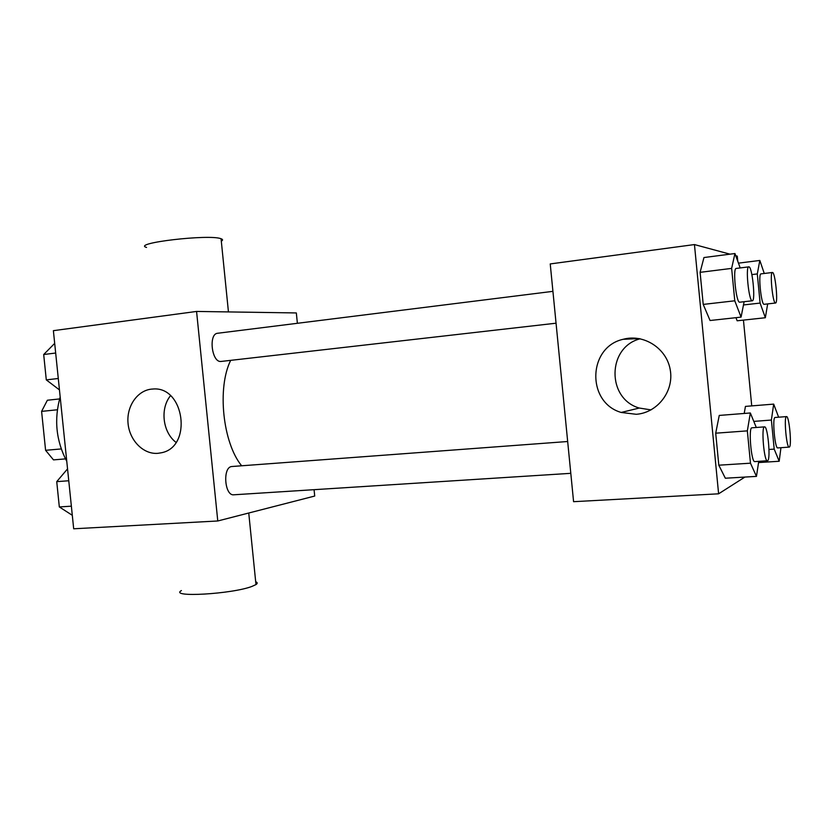 <?xml version="1.0" encoding="UTF-8"?>
<svg xmlns="http://www.w3.org/2000/svg" width="832" height="832" viewBox="0 0 832 832"><rect width="100%" height="100%" fill="white"/><g stroke="black" fill="none" stroke-linecap="round" stroke-linejoin="round"><path stroke-width="1.25" d="M61.183 448.947L45.594 450.299L41.6 411.382L47.372 400.234L59.561 398.934M45.594 450.299L53.487 459.878L65.416 458.9M57.304 409.781L41.6 411.382M60.174 396.968C53.893 419.411 56.098 440.877 66.768 461.365M314.08 489.684L314.714 496.049L217.776 520.978L73.684 528.788L53.383 330.668L196.57 311.438L296.338 312.946L297.378 323.294M230.682 360.36C216.996 387.66 222.737 442.78 241.623 465.754M217.776 520.978L196.57 311.438M552.926 291.346L217.682 333.258C208.291 333.663 211.692 362.7 220.979 361.462L556.057 323.201M570.804 473.325L233.823 494.79C224.661 496.153 222.414 467.48 231.598 466.534L567.674 441.511M157.893 453.326C143.312 454.615 129.324 440.253 128.014 422.989C126.485 405.735 137.987 389.667 152.651 389.043C184.496 385.663 192.837 447.106 161.294 452.785L157.893 453.326M181.418 590.564C168.626 597.73 232.159 594.11 251.982 586.404L255.975 584.574C257.691 583.409 257.587 582.473 255.694 581.745M221.302 241.166C223.049 240.209 222.966 239.398 221.062 238.742C209.529 233.917 130.946 243.131 146.557 247.426M176.01 442.374C162.677 432.297 159.879 408.626 170.498 395.73M744.91 477.069L718.609 493.813L573.581 501.686L550.233 263.931L694.45 244.566L730.007 254.166M735.738 255.715L737.266 256.131L737.766 261.269M743.444 320.112L751.733 405.891M757.734 467.969L757.578 469.009M744.12 301.714L741.073 317.117L710.06 320.507L703.217 304.418L700.107 272.334L703.955 257.546L734.937 253.531L740.199 267.935M745.441 406.401L744.214 413.452L745.441 406.401L773.677 404.113L778.638 417.206M718.609 493.813L694.45 244.566M737.162 320.788L735.946 317.678L737.162 320.788L765.346 317.73L760.105 303.077L757.297 273.926L759.824 260.447L764.265 273.478M758.732 461.354L756.465 476.382L725.338 478.223L718.806 465.192L715.707 433.191L719.254 415.428L750.339 412.974L756.288 427.482M636.241 414.294L621.192 412.454C586.362 402.49 587.714 347.048 623.178 339.29C643.646 333.59 666.671 348.244 670.238 369.793C674.19 391.269 657.467 412.818 636.241 414.294M651.04 409.895L639.288 408.044C606.486 398.746 607.069 347.017 640.224 338.78M756.465 476.382L750.474 463.185L747.344 430.872L750.339 412.974M764.546 426.868L751.941 427.804C748.259 427.149 751.265 462.727 754.801 461.604L767.645 460.72C770.869 459.514 767.78 425.838 764.546 426.868C761.03 426.192 764.067 461.916 767.426 460.793M725.338 478.223L718.806 465.192L715.707 433.191L719.254 415.428M750.474 463.185L718.806 465.192M747.344 430.872L715.707 433.191M741.073 317.117L734.77 300.799L731.64 268.393L734.937 253.531M748.779 266.864L736.206 268.434C732.566 267.966 736.112 302.838 739.638 302.214L752.305 300.778C755.82 301.122 752.149 265.72 748.779 266.864C745.316 266.365 748.862 301.382 752.211 300.778L752.305 300.778M710.06 320.507L703.217 304.418L700.107 272.334L703.955 257.546M734.77 300.799L703.217 304.418M731.64 268.393L700.107 272.334M780.946 447.699L779.189 461.261L774.197 449.124L771.389 420.046L773.677 404.113M786.521 416.593L775.091 417.477C772.096 416.884 774.862 448.916 777.733 447.918L789.35 447.096C791.981 446.181 789.162 415.688 786.521 416.593C783.671 415.99 786.469 448.136 789.183 447.148M779.189 461.261L758.545 462.561M774.197 449.124L768.997 449.467M771.389 420.046L753.906 421.387M767.676 303.909L765.346 317.73M772.408 272.48L760.999 273.874C758.035 273.416 761.197 304.886 764.057 304.314L775.538 303.025C778.398 303.378 775.133 271.482 772.408 272.48C769.59 272.002 772.751 303.586 775.466 303.025L775.538 303.025M759.824 260.447L738.452 263.151M760.105 303.077L743.475 304.959M757.297 273.926L751.889 274.591M72.301 515.299L59.322 506.938L56.732 481.645L67.538 468.894M71.365 506.178L59.322 506.938M68.754 480.761L56.732 481.645M59.446 389.896L46.29 379.881L43.69 354.526L54.683 343.377M58.282 378.498L46.29 379.881M55.671 353.028L43.69 354.526M248.747 513.011L255.975 584.574M228.446 311.917L221.062 238.742M639.288 408.044L621.192 412.454M639.194 338.593L623.178 339.29"/></g></svg>
